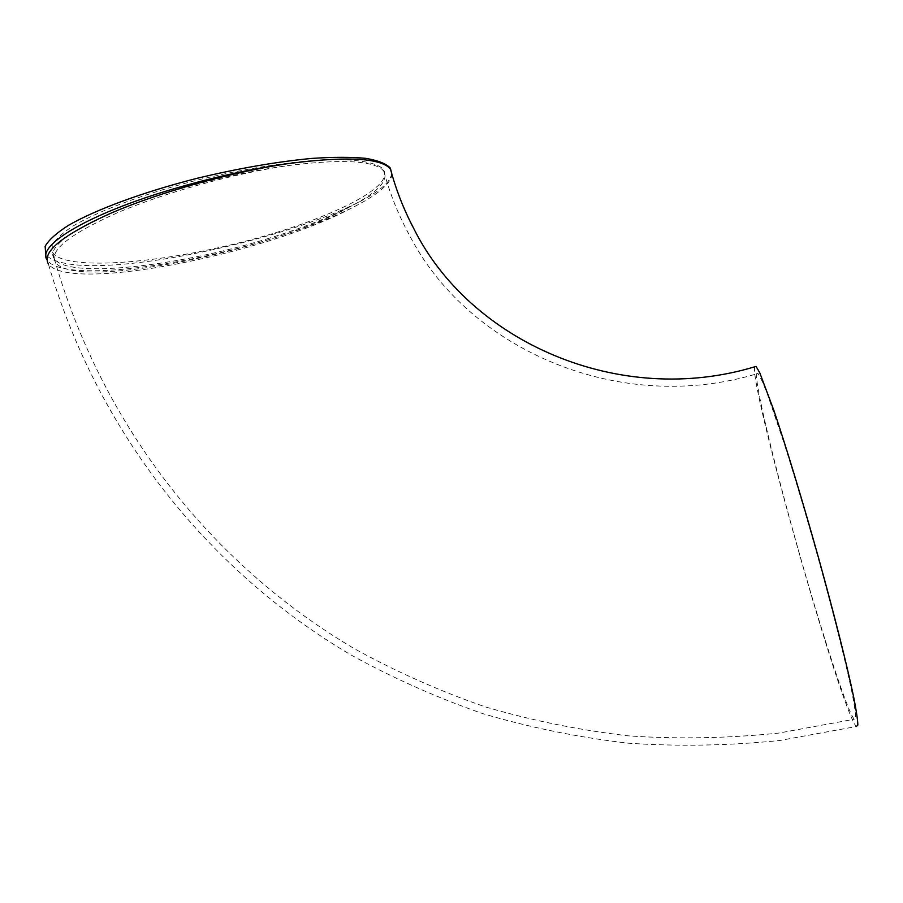 <?xml version="1.0" encoding="UTF-8"?>
<svg xmlns="http://www.w3.org/2000/svg" width="903" height="903" viewBox="0 0 903 903"><rect width="100%" height="100%" fill="white"/><g stroke="black" fill="none" stroke-linecap="round" stroke-linejoin="round"><path stroke-width="0.68" stroke-dasharray="4.51 3.39" d="M266.509 239.047C299.706 228.99 327.507 218.255 349.912 206.832C377.138 192.723 388.527 180.984 384.068 171.615L382.025 169.335C370.636 160.373 339.133 159.154 287.526 165.667C247.998 171.22 207.464 180.374 165.915 193.118C89.295 216.72 43.762 245.492 54.248 258.619L54.406 258.845C67.973 279.004 177.936 266.351 266.509 239.047M381.63 167.789C373.797 162.179 356.121 159.221 329.708 159.594C292.617 160.881 241.315 168.929 191.064 181.706C141.184 194.867 97.784 211.347 73.03 226.032C62.194 233.177 55.241 239.634 52.16 245.402L52.769 252.772C65.501 270.731 155.214 263.969 238.753 242.918C322.473 222.127 394.487 188.467 383.685 170.069L381.63 167.789M756.974 373.221C753.508 378.052 772.641 458.453 796.39 542.974C820.071 627.427 847.195 711.598 854.227 719.24L855.683 717.817C855.581 713.043 854.238 704.08 851.664 690.919C845.501 661.323 833.108 612.042 818.095 557.919C806.424 516.313 795.238 478.556 784.538 444.648L767.324 393.934C763.08 383.007 759.965 376.19 757.967 373.47L756.974 373.221M391.642 173.274C388.9 213.921 129.073 282.458 59.146 261.87C52.351 260.03 47.87 257.479 45.703 254.206L47.374 260.38C49.597 263.529 54.022 265.979 60.625 267.706C96.745 277.311 190.454 263.507 268.18 239.803C300.936 229.893 328.76 219.294 351.673 207.995C376.912 195.387 390.367 184.257 392.015 174.618M754.739 366.787C749.005 384.813 840.727 710.514 856.337 726.52L779.91 740.471C728.856 745.686 678.277 746.589 628.183 743.18C578.586 737.401 530.264 727.604 483.184 713.765C437.029 697.737 392.805 678.051 350.511 654.686C205.15 568.856 96.418 428.902 48.356 263.89L47.374 260.38M349.912 206.832C270.042 251.463 74.893 290.98 55.365 262.276C48.864 250.662 69.565 234.148 117.469 212.736C164.606 192.655 232.951 173.748 287.526 165.667M351.673 207.995C266.611 253.811 68.707 293.34 48.356 263.89M384.068 171.615L383.685 170.069M54.248 258.619L52.769 252.772M383.888 171.344C389.961 193.998 398.697 215.704 410.109 236.462C469.097 349.687 619.763 415.628 757.967 373.47M54.406 258.845L55.365 262.276C102.818 425.336 210.309 563.72 354.1 648.546C395.92 671.629 439.671 691.077 485.317 706.891C531.878 720.549 579.67 730.211 628.702 735.889C678.232 739.218 728.236 738.282 778.702 733.089L854.227 719.24"/><path stroke-width="1.35" d="M45.703 254.206L45.15 246.316C48.593 240.119 56.291 233.166 68.244 225.479C95.504 209.677 143.159 192.034 196.978 178.331C238.494 168.353 276.815 161.716 311.941 158.409C333.376 156.987 351.346 156.975 365.85 158.352C378.064 160.486 386.224 163.725 390.356 168.071L391.642 173.274M392.015 174.618L390.717 169.516L388.73 167.269C376.562 157.506 342 156.422 285.055 164.041C245.198 169.956 204.631 179.257 163.364 191.955C84.51 216.257 37.283 245.83 46.911 259.635M856.337 726.52L857.85 725.064C857.748 720.109 856.371 710.796 853.685 697.116C847.285 666.335 834.372 614.966 818.716 558.517C802.891 501.887 786.186 446.872 773.871 410.391L759.818 372.928L756.082 366.392L754.739 366.787M48.356 263.89C41.606 252.061 62.397 235.186 110.742 213.266C158.409 192.655 228.166 172.947 285.055 164.041M390.717 169.516L390.356 168.071M390.525 169.233C395.999 189.709 403.709 209.417 413.676 228.357C469.639 341.255 619.04 408.495 756.082 366.392"/></g></svg>
